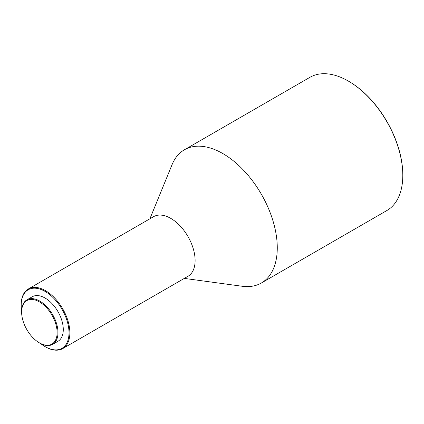 <?xml version="1.0" encoding="UTF-8"?>
<svg xmlns="http://www.w3.org/2000/svg" width="424" height="424" viewBox="0 0 424 424"><rect width="100%" height="100%" fill="white"/><g stroke="black" fill="none" stroke-linecap="round" stroke-linejoin="round"><path stroke-width="0.64" d="M39.808 343.08L39.379 342.836A25.101 14.49 60 0 1 21.629 312.091A25.101 14.49 60 0 1 39.379 301.846A25.101 14.49 60 0 1 57.129 332.586A25.101 14.49 60 0 1 39.379 342.836L39.808 343.08A25.71 14.84 60 0 0 52.661 344.357L57.956 341.299A25.71 14.84 60 0 0 61.899 320.698A25.71 14.84 60 0 0 45.103 298.046A25.71 14.84 60 0 0 32.251 296.768L26.956 299.826A25.71 14.84 60 0 1 39.808 301.098A25.71 14.84 60 0 1 56.604 323.756A25.71 14.84 60 0 1 52.661 344.357M21.645 310.781A33.803 19.52 60 0 1 21.2 305.232A33.803 19.52 60 0 1 45.103 291.431A33.803 19.52 60 0 1 69.006 332.835A33.803 19.52 60 0 1 45.103 346.636L45.532 346.885A34.413 19.87 60 0 0 62.741 348.586L187.98 276.278A34.413 19.87 60 0 0 193.259 248.703A34.413 19.87 60 0 0 170.777 218.381A34.413 19.87 60 0 0 153.573 216.675L28.329 288.983A34.413 19.87 60 0 1 45.532 290.689A34.413 19.87 60 0 1 68.015 321.01A34.413 19.87 60 0 1 62.741 348.586M149.9 218.795L172.075 164.634A76.919 44.409 60 0 1 184.419 149.778A76.919 44.409 60 0 1 222.881 153.589A76.919 44.409 60 0 1 273.13 221.376A76.919 44.409 60 0 1 261.338 283.015A76.919 44.409 60 0 1 242.3 286.274L184.313 278.398M402.8 175.324L402.8 174.831A76.315 44.059 60 0 0 348.841 81.366A76.315 44.059 60 0 1 348.841 81.366L348.406 81.117A76.919 44.409 60 0 1 348.411 81.117A76.919 44.409 60 0 1 402.8 175.324A76.919 44.409 60 0 1 386.868 210.537L261.338 283.015M184.419 149.778L309.949 77.306A76.919 44.409 60 0 1 348.406 81.117M21.2 305.232L21.2 304.739A34.413 19.87 60 0 1 28.329 288.983M45.532 346.885L45.103 346.636A33.803 19.52 60 0 1 40.519 343.477M21.629 312.091L21.629 311.598A25.71 14.84 60 0 1 26.956 299.826M348.841 81.366L348.411 81.117"/></g></svg>

